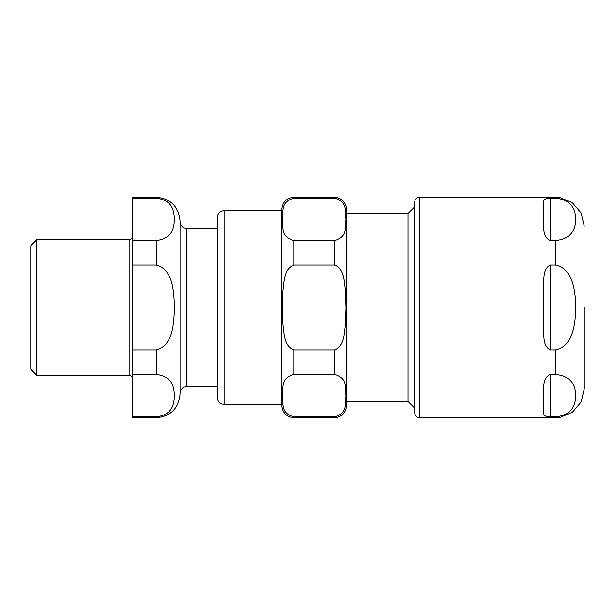 <?xml version="1.0" encoding="UTF-8"?>
<svg xmlns="http://www.w3.org/2000/svg" width="615" height="615" viewBox="0 0 615 615"><rect width="100%" height="100%" fill="white"/><g stroke="black" fill="none" stroke-linecap="round" stroke-linejoin="round"><path stroke-width="0.92" d="M129.15 375.365L129.15 239.635L36.854 239.635L30.75 245.746L30.75 369.254L36.854 375.365L129.15 375.365C131.21 375.565 132.34 376.695 132.54 378.755M156.295 374.45C173.676 376.688 173.761 388.273 174.491 395.653C173.761 403.033 173.676 414.625 156.295 416.862L132.54 416.862L132.54 374.45L156.295 374.45L156.295 349.912L132.54 349.912L132.54 265.088L156.295 265.088C173.676 269.562 173.761 292.74 174.491 307.5C173.761 322.26 173.676 345.438 156.295 349.912M156.295 198.138C173.676 200.375 173.761 211.967 174.491 219.347C173.761 226.727 173.676 238.312 156.295 240.55L132.54 240.55L132.54 198.138L156.295 198.138L156.295 197.223C170.724 198.63 178.634 206.548 180.049 220.977L180.049 394.023C178.634 408.452 170.724 416.37 156.295 417.777L156.295 416.862M132.54 240.55L132.54 265.088M156.295 197.223L132.54 197.223L132.54 198.138M132.54 416.862L132.54 417.777L156.295 417.777M281.785 404.37L224.106 404.37L224.106 210.63C219.986 211.03 217.725 213.29 217.318 217.41L217.318 228.442L186.829 228.442L183.947 227.796C184.277 228.234 180.041 225.897 180.049 221.654L180.049 220.977M132.54 349.912L132.54 374.45M180.049 221.654L180.049 393.346C180.041 389.103 184.277 386.766 183.947 387.204L186.829 386.558L217.318 386.558L217.318 397.59L217.318 217.41M36.854 239.635L36.854 375.365M414.595 408.068L408.014 401.487L346.599 401.487L346.599 209.438L346.599 405.562C345.876 412.98 341.802 417.055 334.383 417.777L334.383 416.862C348.59 413.219 344.684 402.541 346.014 395.653C344.684 388.772 348.59 378.094 334.383 374.45L294.001 374.45C279.794 378.094 283.707 388.772 282.37 395.653C283.707 402.541 279.794 413.219 294.001 416.862L294.001 417.777C286.582 417.055 282.516 412.98 281.785 405.562L281.785 209.438C282.516 202.02 286.582 197.945 294.001 197.223L294.001 198.138C279.794 201.782 283.707 212.459 282.37 219.347C283.707 226.228 279.794 236.906 294.001 240.55L294.001 265.088C283.838 268.601 284.184 281.624 282.892 290.933L282.37 307.5L282.892 324.067C284.184 333.376 283.838 346.399 294.001 349.912L294.001 374.45M408.014 401.487L408.014 213.513L346.599 213.513M294.001 240.55L334.383 240.55C348.59 236.906 344.684 226.228 346.014 219.347C344.684 212.459 348.59 201.782 334.383 198.138L294.001 198.138L334.383 198.138L334.383 197.223C341.802 197.945 345.876 202.02 346.599 209.438M294.001 349.912L334.383 349.912C344.546 346.399 344.2 333.376 345.492 324.067L346.014 307.5L345.492 290.933C344.2 281.624 344.546 268.601 334.383 265.088L294.001 265.088M334.383 416.862L294.001 416.862M550.317 240.55L550.317 198.138C542.269 198.622 544.237 200.79 543.529 203.834C544.237 200.79 542.269 198.622 550.317 198.138L555.407 198.138C573.664 199.952 575.294 211.721 575.84 219.347C575.294 226.966 573.664 238.743 555.407 240.55L550.317 240.55C542.269 236.952 544.237 228.342 543.529 223.099L543.529 203.834M550.317 265.088L555.407 265.088C573.664 268.709 575.294 292.256 575.84 307.5C575.294 322.744 573.664 346.291 555.407 349.912L550.317 349.912C542.269 345.83 544.237 335.052 543.529 326.773L543.529 288.227C544.237 279.948 542.269 269.17 550.317 265.088L550.317 349.912M550.317 374.45L555.407 374.45C573.664 376.257 575.294 388.034 575.84 395.653C575.294 403.279 573.664 415.048 555.407 416.862L550.317 416.862C542.269 416.378 544.237 414.21 543.529 411.166L543.529 391.901C544.237 386.658 542.269 378.048 550.317 374.45L550.317 416.862C542.269 416.378 544.237 414.21 543.529 411.166M555.407 198.138L555.407 197.223L419.684 197.223L419.684 417.777L555.407 417.777L555.407 416.862M584.25 307.5L584.25 388.934L584.25 307.5M419.684 197.223C416.709 197.415 415.01 199.114 414.595 202.312L414.595 412.688C416.001 418.331 418.3 417.393 419.684 417.777M156.295 240.55L156.295 265.088M186.829 228.442L186.829 386.558M334.383 240.55L334.383 265.088M334.383 349.912L334.383 374.45M555.407 374.45L555.407 349.912M555.407 265.088L555.407 240.55M129.15 239.635C131.21 239.435 132.34 238.305 132.54 236.245M294.001 417.777L334.383 417.777M224.106 404.37C219.986 403.97 217.725 401.71 217.318 397.59M224.106 210.63L281.785 210.63M408.014 213.513L414.595 206.932M294.001 197.223L334.383 197.223M555.407 197.223L560.142 197.615L572.45 202.796L581.106 212.975L584.25 226.066M555.407 417.777L560.142 417.385L572.45 412.204L581.106 402.026L584.25 388.934"/></g></svg>
